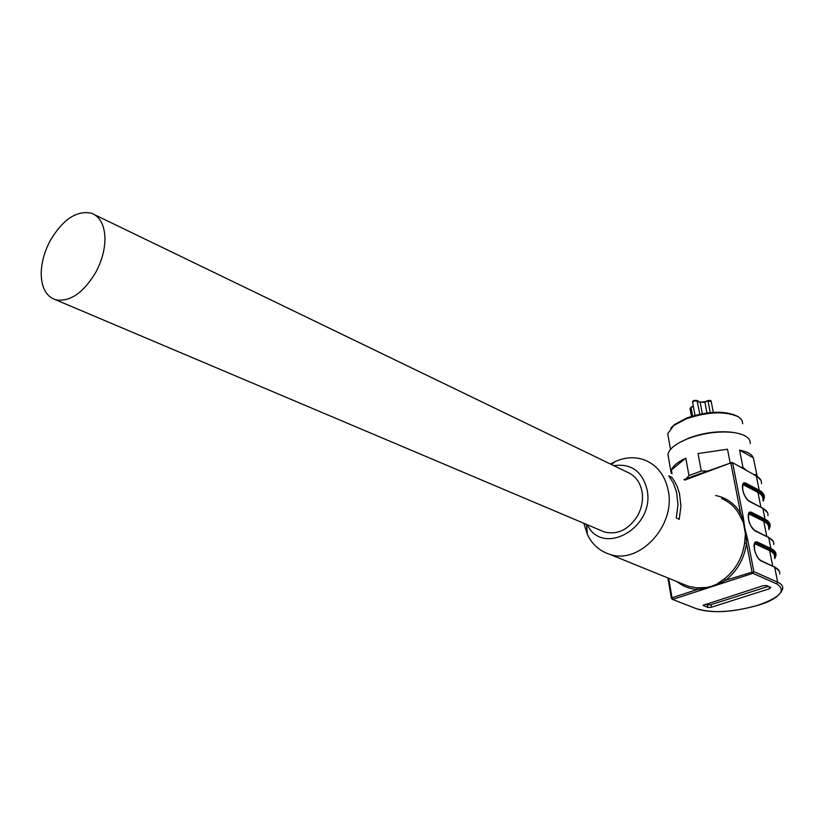 <?xml version="1.0" encoding="UTF-8"?>
<svg xmlns="http://www.w3.org/2000/svg" width="824" height="824" viewBox="0 0 824 824"><rect width="100%" height="100%" fill="white"/><g stroke="black" fill="none" stroke-linecap="round" stroke-linejoin="round"><path stroke-width="1.24" d="M715.572 495.512C726.222 497.583 734.565 503.474 740.591 513.197L742.177 517.493L743.32 517.565L744.731 527.813L747.461 538.762L746.307 538.69L746.472 543.397L751.982 571.702L752.889 573.319L753.867 571.599L777.691 582.218L774.673 567.2L760.954 560.897C758.018 559.022 755.835 555.16 754.424 549.309L754.393 549.134C753.558 543.572 754.496 541.183 757.215 541.965L770.904 548.485L768.699 537.526L755.021 530.872C752.085 528.936 749.922 525.084 748.532 519.326L748.501 519.151C747.687 513.692 748.635 511.395 751.334 512.26L765.002 519.12L762.828 508.336L749.181 501.342C746.256 499.354 744.113 495.512 742.743 489.837L742.712 489.672C741.909 484.306 742.867 482.091 745.555 483.039L759.192 490.228L756.319 475.963L732.124 462.418L684.816 480.093M743.32 517.565L732.721 463.212L730.878 463.294L740.591 513.197L738.881 513.692L743.361 522.488L746.307 538.69M742.177 517.493L743.361 522.488M763.096 500.539C764.579 496.862 763.076 493.792 758.564 491.331L757.946 492.422L744.309 485.254L745.555 483.039M744.587 543.047L746.472 543.397C744.278 558.651 737.315 570.96 725.573 580.312L721.577 582.393L722.267 583.279L702.532 589.696L701.842 588.82L697.465 589.469L696.97 587.831L706.58 587.522L711.699 586.214L716.705 584.226L724.275 578.922C735.678 569.827 742.445 557.869 744.587 543.047L745.483 533.375M766.567 585.555L770.749 587.388L769.595 588.707L711.421 607.216L707.806 607.442L703.119 605.321L762.89 585.782L766.567 585.555M679.223 519.347L680.933 506.152L679.491 493.452L677.05 486.181L674.289 480.897L671.787 477.323L668.841 475.85L673.476 483.358L676.545 492.021L677.987 504.752L676.267 517.966L679.223 519.347M583.804 523.261L587.378 534.477C592.24 544.51 599.687 551.122 609.698 554.315C639.187 564.986 675.855 525.733 668.264 490.774C665.236 475.808 657.604 465.663 645.377 460.317C635.634 456.548 625.571 456.97 615.168 461.553L610.44 464.036M774.704 558.106C776.28 554.665 774.797 551.833 770.275 549.598L769.647 550.71L755.938 544.221L757.215 541.965M768.854 529.09C770.378 525.527 768.885 522.571 764.373 520.222L765.002 519.12C768.761 521.056 770.471 523.446 770.11 526.289L768.957 529.626M721.577 582.393L716.705 584.226M706.58 587.522L701.842 588.82M705.457 604.157L707.352 604.909L710.957 604.682L768.39 586.358M671.787 477.323L670.314 477.858M613.818 465.673C631.318 463.273 642.421 471.359 647.118 489.919C655.173 527.628 602.643 557.24 587.255 524.723M747.461 538.762L753.867 571.599L725.573 580.312L724.275 578.922M94.791 214.817L627.219 472.142C635.211 475.5 640.155 482.04 642.051 491.774C643.307 500.003 641.803 508.027 637.549 515.845C628.661 529.657 617.619 535.044 604.456 532.005L600.778 530.45M95.79 272.322C83.337 292.973 69.978 302.13 55.702 299.802C46.299 296.589 41.468 287.875 41.2 273.661C41.375 262.64 44.414 251.578 50.316 240.464C63.005 219.277 76.725 210.192 91.474 213.21C99.931 216.537 104.421 224.818 104.957 238.054C104.998 249.312 101.939 260.745 95.79 272.322M670.788 428.171L674.609 424.473L686.825 417.953C707.62 411.063 724.347 410.424 737.006 416.038M742.743 423.763L741.878 420.055L738.603 416.913C725.573 410.96 708.176 411.578 686.392 418.767L673.744 425.524L667.718 433.712L668.408 437.596M679.543 442.509L689.358 437.863C704.015 432.651 718.198 430.777 731.928 432.26L734.029 432.579M750.252 443.518C750.458 437.935 744.886 434.258 733.514 432.507C718.981 430.952 703.964 432.93 688.442 438.44L688.256 438.512C676.01 443.394 669.232 448.699 667.924 454.436L668.666 458.597M672.034 473.676L671.375 469.958C673.105 465.848 677.915 461.904 685.795 458.134L688.967 475.53L701.286 471.019L698.052 453.571L727.489 449.204L730.115 462.707M741.023 467.229L743.011 467.538L739.571 450.151C747.286 451.614 751.879 454.168 753.342 457.814L757.081 475.994M686.227 478.723L688.967 475.53M671.375 469.958L685.795 458.134M691.624 476.756L701.121 473.285M701.286 471.019L707.28 471.04M698.052 453.571L727.489 449.204M743.011 467.538L745.864 469.855M754.351 474.439L756.803 475.005M739.571 450.151L753.342 457.814M711.153 401.154L710.587 400.464L708.094 400.495L704.87 402.256L699.803 402.133M706.91 412.937L704.87 401.834M692.603 402.38L693.829 401.051L697.32 400.917L700.225 402.606L702.316 413.658M761.469 483.564C761.788 480.567 760.068 478.033 756.319 475.963L732.237 462.48M742.795 489.744C742.589 484.852 742.723 482.946 743.217 484.028L744.937 484.151L758.564 491.331L759.192 490.228C762.942 492.258 764.651 494.75 764.332 497.696L763.209 501.116M697.176 608.988L672.312 599.336L671.539 598.409M671.375 598.296L672.013 597.761L668.676 578.263M721.608 498.541C728.828 501.558 734.586 506.606 738.881 513.692M760.573 560.351L774.673 567.2C778.443 568.982 780.132 571.197 779.731 573.875M697.949 609.049C713.275 613.416 733.195 612.17 757.72 605.321L757.73 605.31C780.287 597.4 786.621 590.262 776.744 583.907L777.691 582.218C781.471 583.948 783.15 586.121 782.738 588.738C780.143 595.793 771.872 601.324 757.936 605.321L758.059 605.207M754.475 549.546L754.537 549.454C755.732 554.655 757.709 558.27 760.459 560.299L760.954 560.897M754.485 549.206C754.3 543.758 754.475 541.687 755.011 543.006L756.576 543.088L770.275 549.598L770.904 548.485C774.673 550.329 776.373 552.616 775.992 555.355L774.807 558.6M754.66 530.347L768.699 537.526C772.469 539.401 774.169 541.729 773.798 544.51M748.583 519.573L748.645 519.47C748.882 522.982 750.849 526.598 754.557 530.296L755.021 530.872M748.594 519.223C748.398 514.063 748.553 512.075 749.057 513.27L750.705 513.373L751.334 512.26M750.705 513.373L764.373 520.222L763.745 521.324L750.077 514.495L750.705 513.373M748.841 500.848L762.828 508.336C766.588 510.303 768.298 512.734 767.958 515.618M742.795 490.095L742.846 489.992C743.197 493.669 745.164 497.274 748.748 500.796L749.181 501.342M776.744 583.907L752.889 573.319L722.267 583.279M702.532 589.696L672.92 599.316L672.013 597.761L697.465 589.469C689.74 588.975 682.89 586.348 676.916 581.6M609.698 554.315L688.668 586.379L682.777 583.989L688.668 586.379L696.97 587.831M754.341 544.252L755.938 544.221M748.439 514.495L750.077 514.495M742.64 485.233L744.309 485.254M762.9 499.591C763.22 496.759 761.572 494.369 757.946 492.422L760.871 507.007M769.194 586.709L769.595 588.707M711.421 607.216L710.957 604.682M707.352 604.909L707.806 607.442M703.459 605.733L703.336 605.022M774.539 557.312C774.921 554.676 773.283 552.471 769.647 550.71L772.696 565.923M768.679 528.215C769.019 525.485 767.381 523.188 763.745 521.324L766.732 536.228M693.262 401.329L696.434 400.433M693.406 406.716L691.336 407.097M699.813 414.153L696.991 400.454C694.076 400.165 692.603 400.722 692.551 402.112L695.013 415.296M699.885 402.133L704.819 401.762L708.29 400.505M710.226 412.556L708.022 401.031L711.184 401.35L713.296 412.33M690.049 408.714L691.058 407.623L692.613 415.976M683.838 479.599L732.124 462.418M755.845 475.252L760.923 480.289M757.915 605.321C733.164 612.263 712.966 613.509 697.341 609.06L672.312 599.336L671.354 598.183L667.893 577.943M774.292 566.665L779.246 570.929M768.349 537.011L773.293 541.461M762.499 507.842L767.432 512.476M586.482 524.404L587.378 534.477M611.47 464.54L615.168 461.553M55.702 299.802L604.456 532.005M674.609 424.473L673.744 425.524M670.52 449.41L667.718 433.712M689.173 437.925L688.256 438.512M731.928 432.26L733.514 432.507M671.272 473.295L667.924 454.436M693.324 406.242L691.14 407.087L690.007 408.498L691.46 416.336M699.947 402.174L696.991 400.454"/></g></svg>
